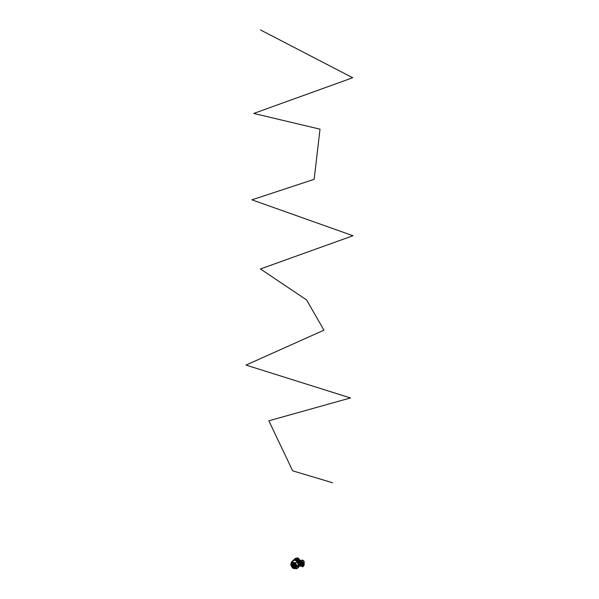 <?xml version="1.0" encoding="UTF-8"?>
<svg xmlns="http://www.w3.org/2000/svg" width="599" height="599" viewBox="0 0 599 599"><rect width="100%" height="100%" fill="white"/><g stroke="black" fill="none" stroke-linecap="round" stroke-linejoin="round"><path stroke-width="0.9" d="M297.853 558.186L300.923 560.806M297.838 558.642L297.718 557.841L297.433 558.455M299.238 560.335L299.71 559.9L300.256 560.709L299.71 559.923L299.305 560.417M297.014 557.961L297.591 557.998M296.819 558.178L297.718 557.841M290.807 564.775L292.17 561.45L293.068 560.978L292.971 562.558L295.457 562.805L296.857 561.405L298.864 565.291L297.194 566.145L295.854 568.166L296.834 568.668L292.477 567.927L295.854 568.166L297.007 565.973L298.706 565.291L296.999 565.905L295.389 562.925L292.844 562.843L291.301 565.561L292.432 567.904L290.8 564.827M296.662 566.901L296.46 566.489M292.379 566.654L292.956 566.983L292.402 566.564M292.963 566.976L292.387 566.632M292.844 566.422L293.263 566.864M292.552 565.471L292.948 566.04M292.484 566.272L292.267 565.681L292.207 566.325M296.123 566.751L296.003 566.077M295.651 566.422L295.487 565.598M295.584 566.414L295.494 565.681L295.607 566.407M295.105 567.051L294.753 566.834L295.307 566.467L294.715 566.901M295.404 567.223L295.771 566.796L295.666 567.35M294.049 563.607L293.525 563.374M294.049 564.168L293.435 563.981M294.933 564.131L294.289 563.929L294.933 564.131M294.79 563.794L294.304 563.345M294.521 565.583L293.839 565.516L294.521 565.583M294.558 567.253L293.787 567.171M295.27 564.55L295.644 565.276M291.608 565.838L293.36 562.88L291.541 565.815L291.75 564.071M293.24 563.809L292.11 565.523L293.196 563.831M292.117 565.516L292.23 564.363M296.745 566.355L296.894 565.823L295.022 563.045M296.535 566.13L295.045 563.285L296.55 566.115M296.026 565.703L295.135 563.996M295.082 563.652L296.258 565.943M293.218 567.133L293.345 567.567L295.367 567.567L293.218 567.133M292.402 567.455L293.143 568.062L295.906 567.77L292.634 567.343L293.158 568.054L295.681 568.047M293.136 565.711L293.907 564.445L293.285 565.793M295.067 565.973L294.491 564.513L294.955 565.898M293.458 566.115L294.948 566.362L294.206 566.676L293.458 566.115M294.91 565.77L294.423 564.842M293.929 565.284L294.446 565.8M293.315 563.15L292.911 563.33M294.91 564.49L294.349 564.213M296.033 565.688L295.15 563.981M292.222 566.317L292.057 565.868M292.978 567.305L295.367 567.567M293.383 564.722L293.151 565.688M293.435 566.13L294.933 566.422M295.539 563.112L297.194 566.085L298.766 565.546L296.76 561.555L295.614 562.993L296.79 561.503L295.494 563.067M291.428 562.424L291.608 562.034M291.893 561.577L294.738 560.072C297.516 560.32 299.066 561.892 299.388 564.797C299.275 566.729 298.354 567.987 296.632 568.563M296.423 568.616L294.708 568.593M298.864 565.254L296.857 561.405M297.014 568.556L295.734 568.294L296.834 568.593M296.752 568.608L292.641 567.874M296.595 568.713L292.791 568.211L296.932 568.586M290.807 564.745L291.256 565.329L290.792 564.902M290.874 564.505L291.369 565.336M291.354 565.404L292.806 562.716L292.851 561.166L292.926 562.581L293.023 561.001L292.102 561.667L290.874 564.498M299.642 559.893L299.058 559.361M300.204 560.701L299.71 559.975M297.965 561.285L297.561 561.038M299.043 559.488L298.871 558.665M294.663 559.586L296.752 559.788L294.663 559.586L295.831 558.335L297.486 557.983M298.639 562.244L298.429 561.825M298.182 561.622L299.29 560.417L300.129 560.627L299.365 560.709L299.942 560.836L298.684 561.458L299.26 561.585L299.193 562.251L298.676 562.206M299.171 562.266L299.148 561.795L298.212 561.652L299.193 561.66M299.373 561.465L299.193 562.251M297.688 560.372L298.25 560.432L297.688 560.372M297.958 561.383L298.025 560.514L297.613 560.986M298.182 560.507L298.107 561.548L299.238 560.35L299.111 559.496L298.482 559.676M298.482 559.511L299.028 559.473M299.043 559.571L298.324 561.023L298.25 560.432M293.413 560.365L294.468 559.039M293.435 560.192L292.649 560.806M299.38 566.107L299.889 565.621M299.343 566.355L298.931 566.609M299.695 565.726L299.171 566.549M299.59 564.528L300.069 563.876L299.59 564.423M296.161 560.275L296.168 559.855L296.153 560.275M299.238 563.622L300.032 563.404L299.605 563.135M300.032 563.367L299.627 563.711M299.081 565.171L299.74 564.363M300.024 564.558L299.605 565.014M299.058 566.362L299.567 565.561M298.953 562.813L299.448 561.952M299.485 561.45L299.23 562.034M299.073 562.768L299.717 562.049M299.186 563.427L299.927 562.775L299.41 562.513M299.283 563.389L299.919 562.798M299.904 565.074L299.268 565.89L299.695 564.962M299.859 561.495L300.054 560.844M298.699 559.758L298.339 560.2M298.362 560.312L297.793 560.26L298.287 560.207M299.425 566.055L299.822 565.711M295.592 558.582L293.622 560.237L295.449 558.328M298.287 559.721L298.302 560.17M297.171 560.589L298.946 558.672L297.126 560.724M300.129 560.686L301.267 560.859L300.129 560.627M299.448 561.817L300.473 561.922M300.129 560.746L300.114 561.211M296.453 560.387L298.302 558.395M298.482 559.047L298.272 558.388L296.49 560.305L296.483 559.818M294.161 560.14L296.018 558.171M294.191 560.08L294.723 559.638M299.612 565.508L300.354 565.546L300.369 562.072L299.582 561.974M296.288 559.885L296.34 560.342M295.045 560.072L295.494 560.117M295.532 568.616L294.933 568.563M299.343 564.123L299.358 565.029M298.152 561.6L299.71 559.9M300.84 561.57L300.526 562.132L302.435 566.617M300.488 562.139L300.354 565.493M303.76 563.749L303.581 564.176M304.142 562.521L304.165 561.443L303.109 560.365L302.001 561.585L302.982 562.761L303.012 563.794L302.21 563.756L302.203 564.483L302.255 563.794M302.338 563.801L302.263 564.363L302.997 564.453L303.019 563.786M303.558 565.92L304.127 565.449L304.165 561.435L302.914 562.775L301.26 561.795L301.941 561.869M303.85 563.562L303.603 564.363M303.558 564.4L303.379 563.929M303.296 563.756L303.73 562.513M302.21 563.756L303.154 564.018L302.899 566.542L304.037 565.246M302.555 566.886L300.81 561.473L302.106 559.93L301.095 561.503L302.787 566.856L303.319 566.182M303.146 560.365L302.413 560.275M302.772 566.542L301.26 561.795M302.368 560.275L301.252 561.503M302.525 560.29L302.106 559.93M302.225 563.794L302.959 563.846L302.914 562.775M302.802 566.587L302.937 564.565L302.203 564.483M302.106 563.854L302.098 564.363M302.21 564.303L303.042 564.513M303.349 563.959L303.671 564.37L303.963 563.27L303.686 562.551L303.349 563.756M295.457 559.024L295.202 559.563M296.894 558.35L295.884 558.343L294.775 559.616L296.438 558.38L295.906 558.35L294.753 559.578L296.61 559.795L297.853 558.538L297.014 558.433L297.913 558.538L296.752 559.81L297.913 558.538M296.617 559.833L297.853 558.538M294.723 559.578L296.61 559.788M296.438 558.38L294.753 559.578M295.285 559.653L296.468 558.388L295.285 559.653L296.685 559.773L297.823 558.538L296.999 558.44M297.823 558.538L296.954 558.433M260.498 29.95L352.706 77.743L253.729 113.443L320.008 129.167L314.153 179.333L251.939 199.826L352.983 235.736L260.453 268.973L306.576 299.919L323.939 330.169L246.017 365.083L350.49 397.946L268.831 420.798L292.686 470.844L332.595 482.749M291.084 563.142C291.623 561.413 292.776 560.469 294.536 560.312C297.299 560.559 298.841 562.132 299.163 565.014L296.977 568.563M294.94 568.638L293.615 568.473M292.844 561.008L290.852 564.49M300.361 565.621L299.65 565.583L300.361 565.621M300.81 566.407L300.488 562.049L300.466 566.003L302.27 566.527M300.541 562.161L300.803 566.355M304.15 563.27L304.15 562.513M302.368 560.267L304.165 561.443M304.075 565.201L304.187 563.225M298.354 558.283L297.89 558.717M292.417 567.949L290.8 564.984M290.807 564.453L292.17 561.45L294.738 560.072M290.919 563.914L292.102 561.667L290.852 564.647M295.958 559.766L295.973 560.222"/></g></svg>
